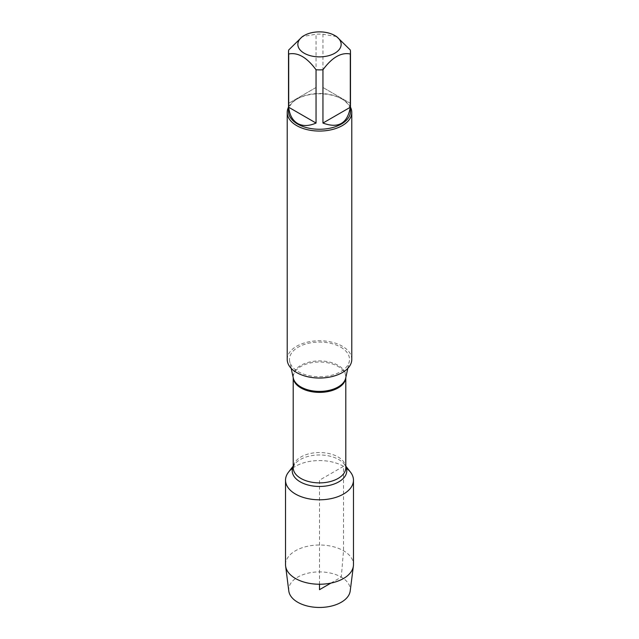<?xml version="1.0" encoding="UTF-8"?>
<svg xmlns="http://www.w3.org/2000/svg" width="639" height="639" viewBox="0 0 639 639"><rect width="100%" height="100%" fill="white"/><g stroke="black" fill="none" stroke-linecap="round" stroke-linejoin="round"><path stroke-width="0.48" stroke-dasharray="3.19 2.4" d="M340.731 347.145A30.025 17.333 180 0 1 349.285 361.562A30.025 17.333 180 0 1 329.237 375.796A30.025 17.333 180 0 1 298.269 371.658A30.025 17.333 180 0 1 289.715 361.562A30.025 17.333 180 0 1 306.305 343.838A30.025 17.333 180 0 1 340.731 347.145M351.785 359.406A32.285 18.635 0 0 0 319.5 340.763A32.285 18.635 0 0 0 287.215 359.406M288.485 472.181A33.971 19.617 180 0 1 343.518 466.318A33.971 19.617 180 0 1 350.515 472.181M288.508 107.2A32.285 18.635 180 0 1 296.672 99.245A32.285 18.635 180 0 1 342.328 99.245L342.328 99.245A32.285 18.635 180 0 1 350.491 107.2M350.3 103.286L322.951 87.495L350.3 103.286L350.3 50.002M322.951 87.495L322.951 34.218A30.991 17.892 0 0 0 316.049 34.218L302.375 36.583M336.625 36.583L322.951 34.218M316.049 87.495L288.7 103.286L316.049 87.495L316.049 34.218M288.7 103.286L288.7 50.002M288.508 111.37A30.991 17.892 180 0 1 297.582 98.718A30.991 17.892 180 0 1 341.418 98.718A30.991 17.892 180 0 1 350.491 111.37M292.566 468.227A33.971 19.617 180 0 1 346.434 468.227M285.529 564.62A33.971 19.617 180 0 1 319.5 545.011A33.971 19.617 180 0 1 353.471 564.62M288.796 590.987A30.792 17.772 180 0 1 319.5 571.905A30.792 17.772 180 0 1 350.204 590.987M330.906 583.095L341.274 577.113L343.518 550.754L343.518 466.318L319.5 480.185L319.5 584.238M345.795 377.625L345.699 378.064A26.407 15.24 0 0 0 338.167 365.38A26.407 15.24 0 0 0 307.894 362.473A26.407 15.24 0 0 0 293.301 378.064L293.205 377.202A26.295 15.176 180 0 1 309.436 363.176A26.295 15.176 180 0 1 338.095 366.466A26.295 15.176 180 0 1 345.795 377.202A26.295 15.176 180 0 1 345.779 377.689M293.221 377.689A26.295 15.176 180 0 1 293.205 377.202L293.205 377.625M345.795 466.087L344.397 464.281L345.795 467.716A26.295 15.176 0 0 0 338.095 456.981A26.295 15.176 0 0 0 309.436 453.69A26.295 15.176 0 0 0 293.205 467.716L294.603 464.281A27.277 15.743 180 0 1 338.79 459.577A27.277 15.743 180 0 1 344.397 464.281A27.277 15.743 180 0 1 345.795 466.526M293.205 466.526A27.277 15.743 180 0 1 294.603 464.281L293.205 466.087M347.808 368.36L349.285 361.562M291.192 368.36L289.715 361.562M297.582 98.718L296.672 99.245M341.418 98.718L342.328 99.245"/><path stroke-width="0.96" d="M287.215 112.424L287.215 359.406A32.285 18.635 0 0 0 296.672 372.585A32.285 18.635 0 0 0 331.857 376.619A32.285 18.635 0 0 0 351.785 359.406L351.785 112.424A32.285 18.635 180 0 1 331.857 129.637A32.285 18.635 180 0 1 296.672 125.603A32.285 18.635 180 0 1 287.215 112.424A32.285 18.635 180 0 1 288.508 107.2M345.795 466.087L350.515 472.181A33.971 19.617 180 0 1 319.5 499.802A33.971 19.617 180 0 1 288.485 472.181L293.205 466.087M350.491 107.2A32.285 18.635 180 0 1 351.785 112.424M304.188 53.213A21.654 12.5 0 0 0 334.812 53.213A21.654 12.5 0 0 0 334.812 35.536A21.654 12.5 0 0 0 321.912 31.95A21.654 12.5 0 0 0 304.188 35.536A21.654 12.5 0 0 0 304.188 53.213M322.951 123.055C338.39 128.743 347.504 123.479 350.3 107.272L322.951 123.055L322.951 69.779C332.072 57.406 341.186 52.142 350.3 53.995A30.991 17.892 0 0 0 350.491 51.999A30.991 17.892 0 0 0 350.3 50.002L336.625 36.583L334.812 35.536M350.3 107.272L350.3 53.995M304.188 35.536L302.375 36.583L288.7 50.002A30.991 17.892 0 0 0 288.508 51.999A30.991 17.892 0 0 0 288.7 53.995C297.822 52.15 306.936 57.414 316.049 69.779A30.991 17.892 0 0 0 322.951 69.779M288.7 107.272C289.579 115.02 292.542 120.42 297.582 123.455C302.742 126.306 308.893 126.171 316.049 123.055L288.7 107.272L288.7 53.995M316.049 123.055L316.049 69.779M350.491 51.999L350.491 111.37A30.991 17.892 180 0 1 331.361 127.896A30.991 17.892 180 0 1 297.582 124.022A30.991 17.892 180 0 1 288.508 111.37L288.508 51.999M346.434 468.227A33.971 19.617 180 0 1 353.471 480.185A33.971 19.617 180 0 1 332.504 498.308A33.971 19.617 180 0 1 295.482 494.051A33.971 19.617 180 0 1 285.529 480.185A33.971 19.617 180 0 1 292.566 468.227M353.471 480.185L353.471 564.62A33.971 19.617 180 0 1 353.383 566.058A33.971 19.617 180 0 1 331.337 583.008A33.971 19.617 180 0 1 295.482 578.495A33.971 19.617 180 0 1 285.617 566.058A33.971 19.617 180 0 1 285.529 564.62L285.529 480.185M353.383 566.058L350.204 590.987A30.792 17.772 180 0 1 330.227 606.347A30.792 17.772 180 0 1 297.726 602.25A30.792 17.772 180 0 1 288.796 590.987L285.617 566.058M319.5 584.238L319.5 589.685L330.906 583.095M291.192 368.36L293.301 378.064A26.407 15.24 0 0 0 300.833 386.938A26.407 15.24 0 0 0 328.063 390.581A26.407 15.24 0 0 0 345.699 378.064L347.808 368.36M345.779 377.689A26.295 15.176 180 0 1 319.5 392.386A26.295 15.176 180 0 1 293.221 377.689M293.205 377.625L293.205 467.716A26.295 15.176 0 0 0 319.5 482.892A26.295 15.176 0 0 0 345.795 467.716L345.795 377.625M345.795 466.526A27.277 15.743 180 0 1 319.5 486.463A27.277 15.743 180 0 1 293.205 466.526"/></g></svg>
